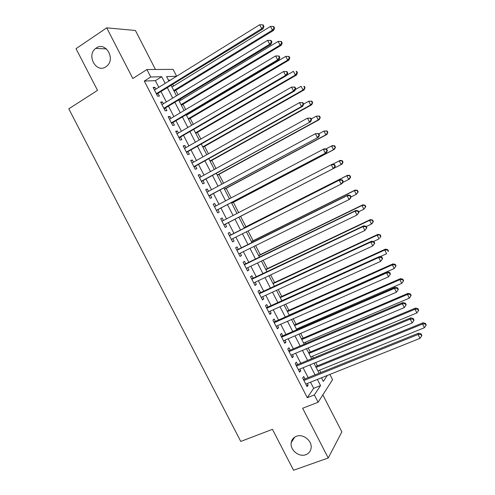 <?xml version="1.0" encoding="UTF-8"?>
<svg xmlns="http://www.w3.org/2000/svg" width="495" height="495" viewBox="0 0 495 495"><rect width="100%" height="100%" fill="white"/><g stroke="black" fill="none" stroke-linecap="round" stroke-linejoin="round"><path stroke-width="0.74" d="M296.363 436.305C303.033 433.447 312.339 440.853 311.101 448.093C310.6 451.31 308.843 453.513 305.842 454.695C298.999 457.51 289.754 449.819 291.227 442.598C291.79 439.56 293.498 437.462 296.363 436.305M96.203 48.04C105.454 41.165 115.91 58.769 106.877 66.021L105.868 66.788C96.321 73.644 86.118 55.335 95.653 48.442L96.203 48.04M329.868 374.443L332.56 379.677L318.118 402.249L314.344 394.917L320.55 385.593L317.388 379.436M155.467 69.486L135.401 30.473L106.716 27.85L76.02 48.677L97.527 90.362L68.799 108.82L240.756 441.441L272.448 429.338L293.56 470.25L328.235 457.974L341.866 431.894L322.833 394.886M158.802 87.306L155.381 80.654L144.299 81.062L150.758 76.997L146.928 69.541L173.083 69.362L176.628 76.255M320.896 372.574L319.646 370.149M317.437 365.854L315.73 362.532M313.446 358.089L312.481 356.208M310.309 351.988L308.237 347.954M305.99 343.586L305.31 342.262M303.181 338.116L300.737 333.364M298.535 329.082L298.132 328.303M296.041 324.231L293.232 318.768M288.901 310.334L285.72 304.159M281.748 296.431L278.202 289.538M274.595 282.521L270.685 274.904M267.442 268.599L263.154 260.265M260.277 254.665L255.624 245.613M253.112 240.725L248.088 230.948M245.941 226.772L240.558 216.303M238.658 212.609L233.374 202.337M231.103 197.92L226.19 188.36M223.548 183.224L219 174.37M215.987 168.517L211.804 160.374M208.42 153.797L204.602 146.365M200.852 139.07L197.394 132.351M193.273 124.332L190.185 118.324M188.094 114.265L187.89 113.856M185.687 109.581L182.971 104.29M180.842 100.145L180.341 99.179M178.101 94.817L175.75 90.245M173.578 86.025L172.792 84.496M305.013 378.984L303.72 376.472L302.624 377.951L307.079 386.607L308.15 385.079L307.321 383.464M297.625 364.623L296.332 362.111L295.199 363.528L299.654 372.184L300.768 370.73L299.89 369.029M290.231 350.256L288.938 347.744L287.768 349.086L292.229 357.755L293.374 356.363L292.458 354.581M282.837 335.882L281.537 333.364L280.337 334.645L284.798 343.313L285.98 341.989L285.021 340.127M275.43 321.496L274.137 318.972L272.894 320.185L277.361 328.859L278.58 327.61L277.577 325.661M268.024 307.098L266.725 304.574L265.45 305.718L269.917 314.399L271.173 313.217L270.128 311.182M260.611 292.687L259.312 290.163L258 291.239L262.468 299.927L263.761 298.813L262.672 296.697M253.192 278.27L251.893 275.746L250.544 276.748L255.018 285.442L256.342 284.396L255.21 282.2M245.768 263.841L244.468 261.317L243.082 262.251L247.556 270.951L248.923 269.973L247.748 267.69M238.336 249.4L237.037 246.875L235.614 247.741L240.094 256.447L241.492 255.538L240.279 253.174M230.899 234.952L229.6 232.421L228.139 233.219L232.625 241.931L234.061 241.096L232.799 238.646M223.449 220.473L222.156 217.961L220.665 218.691L225.151 227.409L226.623 226.642L225.324 224.111M215.962 205.92L214.712 203.495L213.184 204.15L217.67 212.875L219.18 212.176L217.874 209.645M208.469 191.355L207.256 189.01L205.691 189.597L210.189 198.328L211.73 197.703L210.424 195.166M200.97 176.783L199.801 174.518L198.198 175.038L202.696 183.775L204.274 183.212L202.975 180.681M193.465 162.199L192.338 160.015L190.699 160.467L195.203 169.21L196.818 168.721L195.513 166.178M185.953 147.609L184.87 145.505L183.193 145.883L187.698 154.632L189.356 154.211L188.044 151.674M178.441 133L177.396 130.977L175.688 131.286L180.192 140.048L181.882 139.695L180.576 137.152M170.917 118.385L169.921 116.449L168.17 116.684L172.681 125.452L174.407 125.167L173.101 122.624M163.393 103.764L162.434 101.902L160.652 102.069L165.163 110.843L166.926 110.633L165.615 108.083M170.41 80.11L168.449 80.178M144.299 81.062L307.284 397.689L313.663 388.315L310.514 382.19M308.199 377.697L303.07 367.723M300.799 363.311L295.626 353.251M293.399 348.919L288.177 338.772M285.986 334.515L280.721 324.275M278.567 320.104L273.259 309.777M271.149 305.675L265.79 295.261M263.724 291.246L258.316 280.739M256.292 276.798L250.841 266.205M248.855 262.344L243.354 251.658M241.412 247.877L235.868 237.099M233.968 233.405L228.374 222.54M226.5 218.895L220.919 208.042M219 204.311L213.456 193.539M211.495 189.727L205.988 179.029M203.983 175.125L198.52 164.501M196.465 160.516L191.039 149.966M188.942 145.895L183.558 135.42M181.417 131.262L176.065 120.867M173.881 116.622L168.572 106.301M166.345 101.97L161.073 91.724M155.863 89.125L154.947 87.349L153.122 87.448L157.639 96.222L159.44 96.08L158.128 93.536M318.118 402.249L302.631 408.251L328.235 457.974M307.284 397.689L314.344 394.917M106.716 27.85L132.815 78.513L146.928 69.541M321.472 377.803L323.328 381.416L327.282 375.476M176.536 76.31L166.592 76.577L168.894 81.05M171.177 85.493L176.48 95.807M178.72 100.163L184.06 110.552M186.256 114.821L191.639 125.284M193.792 129.473L199.207 140.011M201.317 144.107L206.774 154.725M208.834 158.74L214.335 169.426M216.352 173.355L221.89 184.121M223.864 187.964L229.439 198.804M231.369 202.56L236.981 213.475M238.881 217.169L342.026 164.117L238.875 217.163L244.487 228.077M246.399 231.796L251.98 242.643M253.935 246.448L259.46 257.202M261.459 261.082L266.941 271.749M268.977 275.709L274.416 286.283M276.495 290.324L281.884 300.812M284 304.932L289.346 315.321M291.506 319.529L296.802 329.831M299.005 334.113L304.258 344.322M306.498 348.684L311.702 358.807M313.985 363.25L319.145 373.279M165.132 83.377L161.698 76.706L150.758 76.997M315.067 374.925L309.92 364.914M307.642 360.484L302.445 350.386M300.211 346.036L294.971 335.845M292.774 331.576L287.49 321.298M285.33 317.103L279.997 306.733M277.881 302.624L272.504 292.168M270.431 288.133L265.004 277.584M262.975 273.63L257.499 262.994M255.507 259.114L249.994 248.391M248.038 244.592L242.476 233.776M240.564 230.064L234.958 219.155M233.077 215.492L227.471 204.602M225.547 200.859L219.984 190.043M218.017 186.207L212.491 175.465M210.474 171.548L204.992 160.887M202.931 156.884L197.486 146.291M195.383 142.201L189.975 131.689M187.828 127.512L182.463 117.074M180.267 112.811L174.939 102.446M172.706 98.103L167.415 87.813M155.381 80.654L161.698 76.706M313.663 388.315L320.55 385.593M153.53 88.234L154.947 87.349M161.011 102.774L162.434 101.902M168.486 117.303L169.921 116.449M175.96 131.825L177.396 130.977M183.428 146.334L184.87 145.505M190.891 160.832L192.338 160.015M198.347 175.323L199.801 174.518M205.796 189.802L207.256 189.01M213.246 204.268L214.712 203.495M220.683 218.728L222.156 217.961M225.145 227.397L226.623 226.642M232.576 241.838L234.061 241.096M240.007 256.274L241.492 255.538M247.426 270.691L248.923 269.973M254.845 285.101L256.342 284.396M262.251 299.506L263.761 298.813M269.657 313.898L271.173 313.217M277.058 328.278L278.58 327.61M284.452 342.645L285.98 341.989M291.846 357.006L293.374 356.363M299.228 371.355L300.768 370.73M306.609 385.698L308.15 385.079M156.599 94.199L263.08 28.846L261.694 28.654L156.321 93.666M263.396 26.377L263.946 26.458L263.154 24.905L262.597 24.818L263.396 26.377L261.694 28.654L259.696 24.75L154.44 90.01M157.113 94.161L156.748 94.489M263.08 28.846L263.946 26.458M262.597 24.818L259.696 24.75M174.129 91.235L273.673 30.337L272.392 30.158L270.48 26.414L171.963 87.015M173.776 90.548L272.392 30.158L274.026 27.974L274.533 28.054L273.772 26.557L273.259 26.476L274.026 27.974M270.48 26.414L273.259 26.476M274.533 28.054L273.673 30.337M164.093 108.758L271.012 44.364L269.664 44.247L163.845 108.281M271.365 41.97L271.904 42.019L271.105 40.466L270.567 40.411L271.365 41.97L269.664 44.247L267.671 40.349L161.964 104.631M164.594 108.702L164.229 109.024M271.012 44.364L271.904 42.019M270.567 40.411L267.671 40.349M171.579 123.311L278.939 59.87L277.633 59.833L171.363 122.896M279.329 57.55L279.848 57.569L279.056 56.015L278.53 55.991L279.329 57.55L277.633 59.833L275.641 55.941L169.488 119.239M172.074 123.23L171.703 123.552M278.939 59.87L279.848 57.569M278.53 55.991L275.641 55.941M179.06 137.851L286.859 75.364L285.596 75.407L178.881 137.492M287.286 73.118L285.596 75.407L283.604 71.515L286.995 71.552L286.494 71.565L287.286 73.118L287.787 73.105L286.995 71.552M177 133.842L283.604 71.515L286.494 71.565M179.543 137.752L179.171 138.068M286.859 75.364L287.787 73.105M186.541 152.38L294.772 90.845L293.547 90.969L186.386 152.083M295.237 88.673L293.547 90.969L291.561 87.083L294.933 87.077L294.445 87.12L295.237 88.673L295.725 88.63L294.933 87.077M184.511 148.432L291.561 87.083L294.445 87.12M187.011 152.262L186.64 152.571M294.772 90.845L295.725 88.63M181.343 105.268L281.29 45.249L280.046 45.144L278.134 41.394L179.215 101.129M181.028 104.655L280.046 45.144L281.674 42.954L282.169 42.997L281.408 41.506L280.913 41.456L281.674 42.954M278.134 41.394L280.913 41.456M282.169 42.997L281.29 45.249M188.552 119.289L288.901 60.143L287.694 60.112L285.782 56.368L186.467 115.23M188.279 118.751L287.694 60.112L289.321 57.915L289.804 57.934L289.037 56.442L288.56 56.424L289.321 57.915M285.782 56.368L288.56 56.424M289.804 57.934L288.901 60.143M195.76 133.297L296.505 75.03L295.342 75.073L293.43 71.33L286.97 75.085M195.519 132.839L295.342 75.073L296.963 72.87L297.427 72.858L296.666 71.367L296.196 71.379L296.963 72.87M296.196 71.379L296.666 71.367M297.427 72.858L296.505 75.03M202.956 147.3L304.103 89.904L302.977 90.022L301.071 86.285L295.323 89.564M202.758 146.916L302.977 90.022L305.044 87.77L304.283 86.285L303.831 86.322L304.598 87.813M303.831 86.322L304.283 86.285M305.044 87.77L304.103 89.904M194.009 166.895L302.68 106.32L301.498 106.518L193.885 166.66M303.181 104.216L301.498 106.518L299.512 102.632L302.86 102.589L302.389 102.663L303.181 104.216L303.652 104.142L302.86 102.589M192.011 163.016L299.512 102.632L302.389 102.663M194.473 166.759L194.096 167.069M302.68 106.32L303.652 104.142M210.152 161.296L311.702 104.767L310.613 104.959L308.707 101.221L303.614 104.068M209.991 160.986L310.613 104.959L312.661 102.675L311.899 101.184L311.46 101.252L312.227 102.743M311.46 101.252L308.707 101.221L311.899 101.184M312.661 102.675L311.702 104.767M201.477 181.405L310.582 121.776L201.385 181.226M311.126 119.753L309.443 122.061L307.457 118.175L310.786 118.095L310.328 118.2L311.126 119.753L311.578 119.642L310.786 118.095M199.51 177.587L307.457 118.175L310.328 118.2M201.929 181.25L201.552 181.554M310.582 121.776L311.578 119.642M217.342 175.273L319.287 119.623L318.236 119.883L316.33 116.152L311.225 118.955M217.225 175.044L318.236 119.883L320.265 117.569L319.504 116.078L319.089 116.177L319.85 117.668M319.089 116.177L316.33 116.152L319.504 116.078M320.265 117.569L319.287 119.623M208.94 195.902L318.477 137.226L208.878 195.785M319.058 135.271L317.382 137.585L315.395 133.706L318.7 133.582L318.266 133.718L319.058 135.271L319.492 135.135L318.7 133.582M207.003 192.147L315.395 133.706L318.266 133.718M209.379 195.729L209.001 196.026M318.477 137.226L319.492 135.135M224.526 189.251L326.873 134.467L325.858 134.801L323.953 131.07L318.829 133.829M224.445 189.096L325.858 134.801L327.869 132.45L327.108 130.958L326.706 131.088L327.467 132.58M326.706 131.088L323.953 131.07L327.108 130.958M327.869 132.45L326.873 134.467M216.395 210.394L326.366 152.658L216.365 210.332M326.985 150.783L325.314 153.097L323.328 149.224L324.398 148.803L326.613 149.063L326.193 149.23L326.985 150.783L327.405 150.61L326.613 149.063M214.49 206.693L323.328 149.224L326.193 149.23M216.822 210.196L216.445 210.493M326.366 152.658L327.405 150.61M231.703 203.21L334.453 149.298L333.475 149.7L331.57 145.976L325.883 148.976M231.666 203.136L333.475 149.7L335.468 147.318L334.707 145.833L334.317 145.988L335.078 147.479M334.317 145.988L331.57 145.976L332.56 145.592L334.707 145.833M335.468 147.318L334.453 149.298M224.266 224.656L334.255 168.083L223.882 224.947M334.905 166.277L333.234 168.603L331.254 164.73L332.281 164.229L334.521 164.526L334.113 164.73L334.905 166.277L335.307 166.072L334.521 164.526M221.97 221.234L331.254 164.73L334.113 164.73M334.255 168.083L335.307 166.072M342.682 162.366L343.06 162.181L342.299 160.689L341.927 160.875L342.682 162.366L341.086 164.594L339.186 160.875L332.609 164.272M341.927 160.875L339.186 160.875L340.133 160.411L342.299 160.689M343.06 162.181L342.026 164.117M343.208 181.529L342.416 179.982L342.026 180.217L342.818 181.764L343.208 181.529L342.132 183.496L341.154 184.09L231.32 239.394M342.818 181.764L341.154 184.09L339.174 180.223L340.164 179.642L229.383 235.626M229.451 235.762L339.174 180.223L342.026 180.217M342.416 179.982L340.164 179.642M342.67 182.513L348.69 179.481L346.791 175.762L347.7 175.224L244.258 227.626M349.526 175.756L350.287 177.241L350.646 177.024L349.885 175.539L346.791 175.762L244.283 227.681M350.646 177.024L349.594 178.93L348.69 179.481L350.287 177.241M347.7 175.224L349.885 175.539M351.104 196.973L350.311 195.426L349.94 195.692L350.732 197.239L351.104 196.973L350.002 198.897L349.068 199.572L238.788 253.91M350.732 197.239L349.068 199.572L347.094 195.704L348.035 195.049L236.808 250.062M236.919 250.278L347.094 195.704L349.94 195.692M350.311 195.426L348.035 195.049M351.079 196.923L356.289 194.349L354.389 190.637L355.262 190.031L251.423 241.56M357.124 190.624L357.879 192.11L358.225 191.862L357.464 190.383L354.389 190.637L251.491 241.69M358.225 191.862L356.289 194.349L357.879 192.11M355.262 190.031L357.464 190.383M358.986 212.398L358.201 210.858L357.842 211.155L358.634 212.695L358.986 212.398L356.975 215.04L246.25 268.414M358.634 212.695L356.975 215.04L355.002 211.173L355.905 210.437L244.233 264.491M244.388 264.788L355.002 211.173L357.842 211.155M358.201 210.858L355.905 210.437M358.652 211.742L363.881 209.212L361.987 205.499L362.823 204.819L258.582 255.488M364.716 205.481L365.471 206.966L365.799 206.693L365.044 205.208L361.987 205.499L258.687 255.698M365.799 206.693L363.881 209.212L365.471 206.966M362.823 204.819L365.044 205.208M366.22 226.549L371.473 224.062L369.573 220.349L370.371 219.601L265.741 269.41M372.296 220.325L373.057 221.81L373.366 221.506L372.611 220.028L369.573 220.349L265.883 269.688M373.366 221.506L372.259 223.294L371.473 224.062L373.057 221.81M370.371 219.601L372.611 220.028M373.329 241.554L379.052 238.899L377.159 235.193L377.92 234.37L272.887 283.319M379.875 235.162L380.636 236.647L380.933 236.313L380.179 234.834L377.159 235.193L273.073 283.672M380.933 236.313L379.801 238.058L380.636 236.647M377.92 234.37L380.179 234.834M366.869 227.818L366.083 226.277L365.743 226.605L366.529 228.146L366.869 227.818L364.877 230.497L253.712 282.905M366.529 228.146L364.877 230.497L362.903 226.63L363.763 225.819L251.652 278.908M251.85 279.285L362.903 226.63L365.743 226.605M366.083 226.277L363.763 225.819M374.746 243.224L373.954 241.684L373.632 242.043L374.418 243.583L374.746 243.224L372.772 245.941L261.168 297.39M374.418 243.583L372.772 245.941L370.798 242.08L371.621 241.189L259.064 293.312M259.306 293.77L370.798 242.08L373.632 242.043M373.954 241.684L371.621 241.189M382.61 258.619L381.824 257.084L381.515 257.468L382.307 259.015L382.61 258.619L380.661 261.372L268.612 311.869M382.307 259.015L380.661 261.372L378.687 257.511L379.473 256.546L266.471 307.704M266.756 308.249L378.687 257.511L381.515 257.468M381.824 257.084L379.473 256.546M380.104 256.688L386.632 253.731L384.739 250.024L385.457 249.127L280.034 297.217M387.449 249.987L388.21 251.466L388.488 251.107L387.733 249.629L387.449 249.987L384.739 250.024L280.257 297.65M388.488 251.107L388.21 251.466M385.457 249.127L387.733 249.629M274.199 322.715L386.576 272.937L388.544 276.792L276.055 326.329M273.877 322.09L387.319 271.891L386.576 272.937L389.398 272.887L390.184 274.428L390.475 274.007L389.689 272.467L389.398 272.887M389.689 272.467L387.319 271.891M388.544 276.792L390.184 274.428M289.235 315.105L394.199 268.55L392.312 264.844L392.993 263.878L287.174 311.108M395.022 264.8L395.777 266.279L396.043 265.889L395.288 264.41L395.022 264.8L392.312 264.844L287.44 311.615M395.777 266.279L394.199 268.55M392.993 263.878L395.288 264.41M281.636 337.169L394.453 288.35L396.421 292.199L283.499 340.783M281.271 336.464L395.152 287.224L394.453 288.35L397.268 288.288L398.06 289.829L398.333 289.377L397.547 287.836L397.268 288.288M397.547 287.836L395.152 287.224M396.421 292.199L398.06 289.829M296.406 329.057L401.767 283.357L399.88 279.65L400.523 278.611L294.315 324.986M402.584 279.601L403.338 281.08L403.592 280.665L402.837 279.186L402.584 279.601L399.88 279.65L294.612 325.568M403.338 281.08L401.767 283.357M400.523 278.611L402.837 279.186M289.074 351.617L402.324 303.744L404.291 307.593L290.93 355.224M288.665 350.831L402.986 302.544L402.324 303.744L405.139 303.683L405.925 305.223L406.185 304.734L405.399 303.2L405.139 303.683M405.399 303.2L402.986 302.544M404.291 307.593L405.925 305.223M303.577 342.998L409.328 298.151L407.441 294.451L408.047 293.343L301.443 338.852M410.138 294.395L410.893 295.874L411.135 295.422L410.38 293.95L410.138 294.395L407.441 294.451L301.783 339.514M410.893 295.874L409.328 298.151M408.047 293.343L410.38 293.95M296.499 366.053L410.194 319.133L412.156 322.981L298.355 369.66M296.053 365.186L410.813 317.852L410.194 319.133L413.003 319.065L413.789 320.599L414.03 320.086L413.245 318.551L413.003 319.065M413.245 318.551L410.813 317.852M412.156 322.981L413.789 320.599M310.736 356.932L416.883 312.933L414.996 309.239L415.571 308.057L308.571 352.718M417.693 309.177L418.448 310.65L418.671 310.173L417.916 308.701L417.693 309.177L414.996 309.239L308.948 353.449M418.448 310.65L416.883 312.933M415.571 308.057L417.916 308.701M303.924 380.476L418.052 334.515L420.014 338.351L305.78 384.083M303.435 379.529L418.634 333.154L418.052 334.515L420.855 334.434L421.641 335.969L421.87 335.424L421.084 333.89L420.855 334.434M421.084 333.89L418.634 333.154M420.014 338.351L421.641 335.969M317.895 370.854L424.432 327.709L422.544 324.015L423.083 322.765L315.692 366.566M425.236 323.947L425.991 325.419L426.201 324.918L425.446 323.445L425.236 323.947L422.544 324.015L316.107 367.377M425.991 325.419L424.432 327.709M423.083 322.765L425.446 323.445M229.426 235.719L229.841 235.49M236.87 250.179L237.272 249.932M244.307 264.627L244.697 264.361M251.738 279.069L252.116 278.778M259.163 293.498L259.535 293.188M266.582 307.915L266.941 307.587M273.995 322.319L274.348 321.973M281.401 336.718L281.748 336.353M288.808 351.104L289.142 350.72M296.208 365.483L296.53 365.081M303.602 379.851L303.911 379.424M95.653 48.442L106.456 48.9M291.227 442.598L294.754 437.104"/></g></svg>
